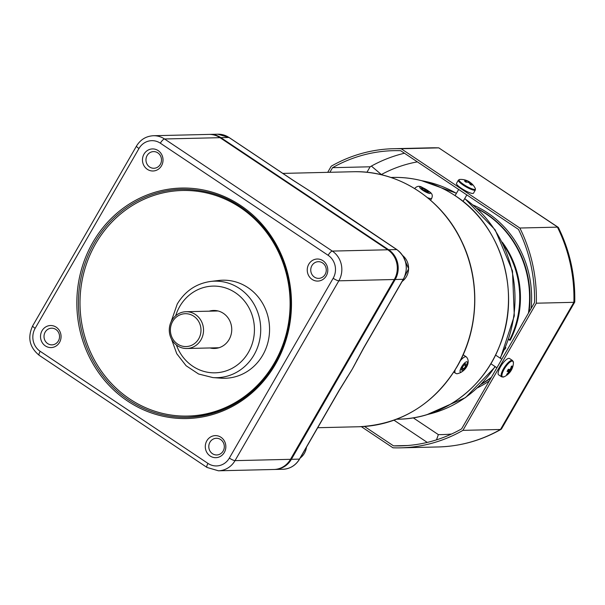 <?xml version="1.0" encoding="UTF-8"?>
<svg xmlns="http://www.w3.org/2000/svg" width="605" height="605" viewBox="0 0 605 605"><rect width="100%" height="100%" fill="white"/><g stroke="black" fill="none" stroke-linecap="round" stroke-linejoin="round"><path stroke-width="0.91" d="M346.567 378.133A127.534 118.739 -91.4 0 0 349.463 373.761A127.534 118.739 -91.4 0 0 352.239 369.186L363.537 348.087A2.45 0.492 30 0 0 363.718 348.019L363.718 348.019A2.45 0.492 30 0 0 363.688 347.822M209.368 134.408A21.583 20.094 88.6 0 1 209.814 134.393A21.583 20.094 88.6 0 1 220.901 137.66L388.682 249.759A21.583 20.094 88.6 0 1 395.201 279.495L291.383 459.308A21.583 20.094 88.6 0 1 274.806 469.465A21.583 20.094 88.6 0 1 274.352 469.472M332.81 206.857A2.45 0.749 123.7 0 0 332.712 206.728A2.45 0.749 123.7 0 0 332.553 206.683L313.738 193.494A127.534 118.739 88.6 0 1 316.816 195.619A127.534 118.739 88.6 0 1 319.795 197.82M397.001 249.744A2.45 0.749 123.7 0 0 396.895 249.608L316.816 195.619M357.389 359.302A127.534 118.739 88.6 0 1 354.961 364.225A127.534 118.739 88.6 0 1 352.239 369.186L339.148 390.331A2.45 0.492 -150 0 0 339.329 390.263L299.619 459.044A2.45 0.492 -150 0 1 299.437 459.119L339.148 390.331M339.299 390.066A2.45 0.492 -150 0 1 339.329 390.263L349.463 373.761M307.945 189.864A127.534 118.739 88.6 0 1 310.864 191.641A127.534 118.739 88.6 0 1 313.738 193.494L293.138 180.35A2.45 0.749 -56.3 0 1 293.296 180.388L229.113 137.509A2.45 0.749 -56.3 0 1 229.212 137.637M477.61 208.929A98.101 91.34 88.6 0 1 528.43 313.148M508.623 339.639L510.219 340.207A88.292 82.204 88.6 0 0 502.263 242.151M508.767 339.231L509.697 339.859M503.783 245.305A88.292 82.204 88.6 0 1 509.508 340.222M505.893 347.701A88.292 82.204 88.6 0 1 504.789 349.372M491.419 377.255A98.101 91.34 88.6 0 1 481.739 383.721M574.727 302.107L501.477 428.975L500.486 429.474L462.916 430.359L536.325 303.203A149.609 139.294 -91.4 0 0 519.846 228.024L401.206 148.754A149.609 139.294 -91.4 0 0 393.552 148.709A149.609 139.294 -91.4 0 0 331.253 166.194L327.706 172.342M451.587 434.012A137.343 127.874 88.6 0 1 438.353 434.617L436.507 439.858M371.387 166.088L381.362 174.542A137.343 127.874 88.6 0 1 417.374 161.868M404.473 153.239A147.65 137.471 -91.4 0 0 370.124 166.791L332.553 167.676L329.891 172.289M370.124 166.791L366.94 172.304M364.505 426.472L393.507 445.855A147.65 137.471 -91.4 0 0 400.57 445.877A147.65 137.471 -91.4 0 0 461.615 428.869L534.51 302.621A147.65 137.471 -91.4 0 0 518.47 229.408L400.661 150.698A147.65 137.471 -91.4 0 0 393.598 150.668A147.65 137.471 -91.4 0 0 332.553 167.676M407.626 445.522L393.507 445.855M394.006 420.195L427.274 442.421M361.336 426.661L392.963 447.798A149.609 139.294 -91.4 0 0 400.616 447.844A149.609 139.294 -91.4 0 0 462.916 430.359M501.144 429.308C481.489 440.463 460.503 446.346 438.194 446.959A149.609 139.294 -91.4 0 0 500.486 429.474L573.895 302.318L536.325 303.203M401.206 148.754L438.784 147.87L558.415 227.586C569.887 250.924 575.332 275.736 574.75 302.031L573.895 302.318A149.609 139.294 -91.4 0 0 557.424 227.14L519.846 228.024M438.875 147.87L431.131 147.824A149.609 139.294 -91.4 0 1 438.784 147.87L558.173 227.306M424.362 190.477L425.035 189.312L421.451 188.291L422.88 189.826L427.901 192.39L427.183 191.619L428.62 192.216L427.19 190.673L426.533 191.815M425.096 191.218L425.754 190.083L427.19 190.673M425.035 189.312L425.754 190.083M426.964 191.997L427.183 191.619M211.304 311.129A19.005 17.696 88.6 0 1 214.677 310.471M209.156 311.182A19.005 17.696 88.6 0 1 213.603 310.463A19.005 17.696 88.6 0 1 229.401 320.06A19.005 17.696 88.6 0 1 229.098 339.518A19.005 17.696 88.6 0 1 214.495 348.465A19.005 17.696 88.6 0 1 210.026 347.958M262.729 355.18A49.05 45.67 -91.4 0 0 262.449 303.082A49.05 45.67 -91.4 0 0 218.67 280.486L210.638 281.446A48.279 44.944 88.6 0 1 253.722 303.687A48.279 44.944 88.6 0 1 254.002 354.961A48.279 44.944 88.6 0 1 212.907 377.588L220.976 378.17A49.05 45.67 -91.4 0 0 262.729 355.18M215.569 348.404A19.005 17.696 88.6 0 1 212.173 347.905M224.304 452.487A11.034 10.277 -91.4 0 0 220.976 437.279A11.034 10.277 -91.4 0 0 206.827 440.811A11.034 10.277 -91.4 0 0 210.162 456.011A11.034 10.277 -91.4 0 0 224.304 452.487M223.154 451.035A8.341 7.767 -91.4 0 0 223.283 442.497A8.341 7.767 -91.4 0 0 216.356 438.285A8.341 7.767 -91.4 0 0 209.95 442.21A8.341 7.767 -91.4 0 0 209.822 450.748A8.341 7.767 -91.4 0 0 216.749 454.96A8.341 7.767 -91.4 0 0 223.154 451.035M326.261 275.888A11.034 10.277 -91.4 0 0 322.934 260.687A11.034 10.277 -91.4 0 0 308.784 264.211A11.034 10.277 -91.4 0 0 312.12 279.419A11.034 10.277 -91.4 0 0 326.261 275.888M325.112 274.443A8.341 7.767 -91.4 0 0 325.24 265.905A8.341 7.767 -91.4 0 0 318.313 261.693A8.341 7.767 -91.4 0 0 311.908 265.618A8.341 7.767 -91.4 0 0 311.779 274.156A8.341 7.767 -91.4 0 0 318.706 278.368A8.341 7.767 -91.4 0 0 325.112 274.443M161.49 165.793A11.034 10.277 -91.4 0 0 158.155 150.592A11.034 10.277 -91.4 0 0 144.005 154.116A11.034 10.277 -91.4 0 0 147.34 169.324A11.034 10.277 -91.4 0 0 161.49 165.793M160.333 164.348A8.341 7.767 -91.4 0 0 160.469 155.81A8.341 7.767 -91.4 0 0 153.534 151.598A8.341 7.767 -91.4 0 0 147.128 155.523A8.341 7.767 -91.4 0 0 147 164.061A8.341 7.767 -91.4 0 0 153.927 168.273A8.341 7.767 -91.4 0 0 160.333 164.348M59.532 342.392A11.034 10.277 -91.4 0 0 56.197 327.184A11.034 10.277 -91.4 0 0 42.055 330.716A11.034 10.277 -91.4 0 0 45.383 345.916A11.034 10.277 -91.4 0 0 59.532 342.392M58.375 340.94A8.341 7.767 -91.4 0 0 58.511 332.402A8.341 7.767 -91.4 0 0 51.576 328.19A8.341 7.767 -91.4 0 0 45.171 332.115A8.341 7.767 -91.4 0 0 45.042 340.653A8.341 7.767 -91.4 0 0 51.969 344.865A8.341 7.767 -91.4 0 0 58.375 340.94M387.79 249.782L332.319 251.09A4.908 1.497 123.7 0 0 328.129 255.295L160.348 143.188A4.908 1.497 123.7 0 1 164.537 138.984L332.319 251.09A21.583 20.094 88.6 0 1 338.838 280.818L394.301 279.51A21.583 20.094 -91.4 0 0 387.79 249.782L220.008 137.675A21.583 20.094 -91.4 0 0 208.922 134.416L153.458 135.724A21.583 20.094 88.6 0 1 164.537 138.984L220.008 137.675M394.301 279.51L290.491 459.324A21.583 20.094 -91.4 0 1 273.906 469.488L218.443 470.796A21.583 20.094 88.6 0 0 235.02 460.639L290.491 459.324M171.344 321.315A18.392 17.129 88.6 0 1 185.969 311.726A18.392 17.129 88.6 0 1 201.473 338.921A18.392 17.129 88.6 0 1 186.839 348.503A18.392 17.129 88.6 0 1 171.344 321.315M172.228 322.268A16.433 15.299 88.6 0 1 192.965 315.704A16.433 15.299 88.6 0 1 199.151 337.998A16.433 15.299 88.6 0 1 178.414 344.563A16.433 15.299 88.6 0 1 172.228 322.268M460.307 360.731A9.809 2.995 123.7 0 1 465.971 356.716A9.809 2.995 123.7 0 1 466.296 356.852L463.377 354.908A9.809 2.995 123.7 0 0 463.143 354.795M461.744 368.067L462.212 368.377L461.63 368.241L465.101 363.711L466.258 363.983L465.298 365.541L465.88 365.67L463.952 368.785L461.963 367.704M464.36 364.906L465.298 365.541M462.076 367.53L463.952 368.785M461.471 369.572L462.409 370.2L463.377 368.649M462.409 370.2L461.252 369.935L462.212 368.377M458.363 180.161A9.809 1.959 30 0 0 462.991 184.956A9.809 1.959 30 0 0 472.671 189.894A9.809 1.959 30 0 0 475.356 189.97L473.496 193.192A9.809 1.959 30 0 1 470.811 193.108A9.809 1.959 30 0 1 461.131 188.17A9.809 1.959 30 0 1 456.503 183.375L458.363 180.161L459.603 179.473A9.453 1.891 30 0 0 461.161 182.634A9.453 1.891 30 0 0 472.808 189.115A9.453 1.891 30 0 0 475.333 188.556A15.942 15.942 0 0 0 472.013 183.912A15.76 11.896 147.4 0 1 472.187 184.086A15.889 10.134 -50.3 0 0 470.743 183.028A2.473 0.492 30 0 1 470.773 183.239A2.473 0.492 30 0 1 470.698 183.285L470.108 184.177M468.709 182.604L469.246 181.787A15.889 10.134 129.7 0 1 469.79 182.113A15.889 10.134 129.7 0 1 470.69 182.846A15.76 11.896 147.4 0 1 471.477 183.428A15.76 11.896 147.4 0 1 472.013 183.912M465.918 182.158L466.523 180.963A15.889 10.134 129.7 0 0 464.466 180.956A15.76 9.09 -104.5 0 1 465.222 181.538A15.76 9.09 -104.5 0 1 465.963 182.196A15.889 10.134 -50.3 0 1 468.02 182.203A2.473 0.492 30 0 0 469.087 182.801A15.889 11.82 106.9 0 1 470.403 184.669A15.76 7.593 159.2 0 1 472.021 185.16A15.889 11.82 -73.1 0 0 470.698 183.285M466.523 180.963A2.473 0.492 30 0 1 466.485 180.766A2.473 0.492 30 0 1 466.561 180.706A15.889 11.82 106.9 0 0 464.632 179.882A15.76 10.398 -85.3 0 1 465.374 180.056A15.76 10.398 -85.3 0 1 466.251 180.373L466.228 180.517M467.688 182.173L468.179 181.19A15.889 11.82 -73.1 0 0 467.317 180.759A15.889 11.82 -73.1 0 0 466.251 180.373M469.246 181.787A2.473 0.492 30 0 0 468.179 181.19M470.69 182.846L469.783 183.693M470.047 184.086L470.743 183.028M510.711 368.369L511.459 368.778A2.473 0.756 123.7 0 1 511.354 369.504A15.889 3.176 -150 0 0 511.86 369.156A15.76 15.276 -6.3 0 1 511.081 370.593A15.942 15.942 0 0 0 513.426 362.682A9.453 2.889 123.7 0 0 512.284 361.034A9.453 2.889 123.7 0 0 504.207 369.141A9.453 2.889 123.7 0 0 503.027 377.074A9.453 2.889 123.7 0 0 503.973 376.832A15.942 15.942 0 0 0 510.605 371.326A15.889 3.176 30 0 0 510.62 371.296L507.981 369.874M507.814 370.169L510.113 371.651A2.473 0.756 123.7 0 1 509.38 372.393A15.889 14.8 -91.4 0 1 507.542 374.389A15.76 4.969 -123.5 0 1 507.103 374.442A15.76 4.969 -123.5 0 1 506.619 374.412A15.889 14.8 88.6 0 0 508.457 372.415A2.473 0.756 123.7 0 1 508.563 371.689A15.889 3.176 30 0 1 507.073 371.379A15.76 10.988 -71.4 0 0 508.313 369.239A15.889 3.176 -150 0 0 509.803 369.542A2.473 0.756 123.7 0 1 510.537 368.8A15.889 14.8 88.6 0 0 511.391 366.146A15.76 0.673 4.9 0 0 511.898 366.146A15.76 0.673 4.9 0 0 512.314 366.131A15.889 14.8 -91.4 0 1 511.459 368.778M511.081 370.593A15.76 15.276 -6.3 0 1 510.62 371.296M510.113 371.651A15.889 3.176 30 0 0 510.605 371.326M509.024 372.113A9.453 2.889 123.7 0 0 509.599 371.319M509.886 370.903A9.453 2.889 123.7 0 0 510.945 369.247M501.643 376.839A9.809 2.995 123.7 0 1 503.511 368.763A9.809 2.995 123.7 0 1 512.541 360.527L509.539 358.523A9.809 2.995 123.7 0 0 500.509 366.759A9.809 2.995 123.7 0 0 498.641 374.835L501.643 376.839L503.973 376.832M507.542 374.389L507.224 373.829M509.38 372.393L508.548 371.735M507.996 371.296L507.421 370.835M511.354 369.504L510.416 368.906M511.467 368.944L510.658 368.505M508.563 371.689L507.398 370.873M358.939 426.744A127.534 118.739 -91.4 0 0 456.911 366.713A127.534 118.739 -91.4 0 0 458.923 236.139A127.534 118.739 -91.4 0 0 352.919 171.744C397.417 170.179 441.325 198.145 461.418 240.745C480.725 279.767 479.024 329.392 457.093 366.645C433.883 404.412 401.168 424.453 358.939 426.744L317.701 427.72M293.138 180.35L228.955 137.464L220.901 137.66M217.868 134.204L229.113 137.509A2.45 0.749 -56.3 0 0 228.955 137.464A21.583 20.094 -91.4 0 0 217.868 134.204L209.814 134.393M403.399 279.034A2.45 0.492 -150 0 1 403.429 279.23C408.836 267.501 406.658 257.624 396.895 249.608A2.45 0.749 123.7 0 0 396.736 249.57L332.553 206.683M354.961 364.225L363.718 348.019L403.429 279.23A2.45 0.492 -150 0 1 403.248 279.298A21.583 20.094 -91.4 0 0 396.736 249.57L388.682 249.759M363.537 348.087L403.248 279.298L395.201 279.495M299.588 458.855A2.45 0.492 -150 0 1 299.619 459.044C295.679 465.464 290.09 468.875 282.853 469.276A21.583 20.094 -91.4 0 0 299.437 459.119L291.383 459.308M491.079 377.838A98.101 91.34 88.6 0 1 481.202 384.273M477.693 387.707A99.333 92.482 -91.4 0 0 489.316 380.9M477.05 208.407A98.101 91.34 88.6 0 1 529.027 312.112M531.054 308.611A99.333 92.482 -91.4 0 0 473.382 205.14M438.353 434.617L413.238 417.836M414.735 188.473A9.809 1.959 30 0 0 414.69 188.586L414.735 188.473C416.883 186 419.394 185.644 422.252 187.414C430.45 192.072 433.634 193.418 431.728 198.281A9.809 1.959 30 0 1 427.516 197.661M422.645 187.686A6.133 1.225 30 0 0 420.256 188.268A6.133 1.225 30 0 0 427.425 192.814A6.133 1.225 30 0 0 429.815 192.239A6.133 1.225 30 0 0 422.645 187.686M176.395 345.009A43.371 40.384 -91.4 0 0 210.336 372.635A43.371 40.384 -91.4 0 0 248.39 352.412A43.371 40.384 -91.4 0 0 235.3 292.661A43.371 40.384 -91.4 0 0 179.708 306.516A43.371 40.384 -91.4 0 0 175.707 315.712M274.829 363.756A114.043 106.185 88.6 0 1 187.3 417.306A114.043 106.185 88.6 0 1 92.504 359.725A114.043 106.185 88.6 0 1 94.304 242.96A114.043 106.185 88.6 0 1 181.916 189.274C214.23 189.183 241.433 201.866 263.508 227.336C294.764 263.651 299.619 322.185 274.814 363.658C254.07 397.394 224.901 415.28 187.3 417.306M275.426 364.286A115.275 107.327 88.6 0 1 127.685 401.115A115.275 107.327 88.6 0 1 92.89 242.318A115.275 107.327 88.6 0 1 240.631 205.488A115.275 107.327 88.6 0 1 275.426 364.286M274.383 362.962A112.817 105.043 -91.4 0 0 240.329 207.545A112.817 105.043 -91.4 0 0 95.726 243.596A112.817 105.043 -91.4 0 0 129.78 399.02A112.817 105.043 -91.4 0 0 274.383 362.962M333.166 278.27A4.908 0.983 -150 0 0 338.838 280.818L235.02 460.639A4.908 0.983 -150 0 1 229.348 458.083L333.166 278.27A16.675 15.526 -91.4 0 0 328.129 255.295M160.348 143.188A16.675 15.526 -91.4 0 0 138.968 148.52L35.15 328.334A16.675 15.526 -91.4 0 0 40.187 351.308L207.969 463.415A16.675 15.526 -91.4 0 0 229.348 458.083M207.969 463.415A4.908 1.497 123.7 0 0 207.031 467.453L218.443 470.796M138.968 148.52A4.908 0.983 -150 0 1 136.511 146.024C140.466 139.573 146.115 136.14 153.458 135.724M35.15 328.334A4.908 0.983 -150 0 1 32.693 325.838C27.301 337.507 29.486 347.346 39.249 355.347L207.031 467.453M40.187 351.308A4.908 1.497 123.7 0 0 39.249 355.347M402.174 281.408A15.942 14.845 -91.4 0 0 402.854 255.696M300.216 458A15.942 14.845 -91.4 0 0 306.485 447.14M393.068 177.424A120.917 112.575 88.6 0 1 455.157 195.702A120.917 112.575 88.6 0 1 504.593 330.292A120.917 112.575 88.6 0 1 398.778 419.182C441.877 418.698 482.956 388.932 499.458 346.272C521.76 293.433 501.795 225.461 455.21 195.71C436.129 183.141 415.416 177.046 393.068 177.424L390.883 177.477M421.874 180.744A118.951 110.753 88.6 0 1 456.404 193.366M464.678 198.652A118.951 110.753 88.6 0 1 500.07 358.092M495.049 366.532A118.951 110.753 88.6 0 1 427.387 414.508M460.549 372.143A6.133 1.875 123.7 0 0 465.691 367.409A6.133 1.875 123.7 0 0 466.962 361.775A6.133 1.875 123.7 0 0 461.819 366.509A6.133 1.875 123.7 0 0 460.549 372.143M455.134 369.92A9.809 2.995 123.7 0 0 455.391 373.172L456.805 373.777C465.041 372.567 471.507 362.229 466.296 356.852M508.578 371.757A9.809 2.995 123.7 0 0 509.123 371.009M509.387 370.631A9.809 2.995 123.7 0 0 510.469 368.937M310.864 191.641L293.296 180.388M352.919 171.744L282.837 173.401M282.853 469.276L274.806 469.465M431.131 147.824L393.552 148.709M438.194 446.959L400.616 447.844M430.594 200.247L431.728 198.281M210.638 281.446C196.217 283.541 185.085 291.065 177.25 304.02L171.094 321.822M171.502 339.125L176.751 353.691L186.098 365.738L198.584 374.003L212.907 377.588M136.511 146.024L32.693 325.838M185.969 311.726L218.072 310.97M186.839 348.503L218.942 347.746M402.801 255.612L408.655 268.733L402.151 281.454M306.576 446.997L300.193 458.045M396.593 419.235L398.778 419.182M421.64 180.683L456.465 193.252M464.769 198.501L495.155 229.84L512.48 270.919L514.311 315.87L500.388 358.304M495.329 366.721L465.555 397.576L427.16 414.576M453.773 372.083L455.391 373.172M475.356 189.97L475.333 188.556M469.79 182.113A15.942 15.942 0 0 0 467.317 180.759M465.374 180.056A15.942 15.942 0 0 0 459.603 179.473M455.089 195.634L458.666 189.448M463.059 201.465L466.841 194.908M512.541 360.527L513.426 362.682M490.844 363.726L496.894 367.772M495.548 355.067L501.81 359.257"/></g></svg>
